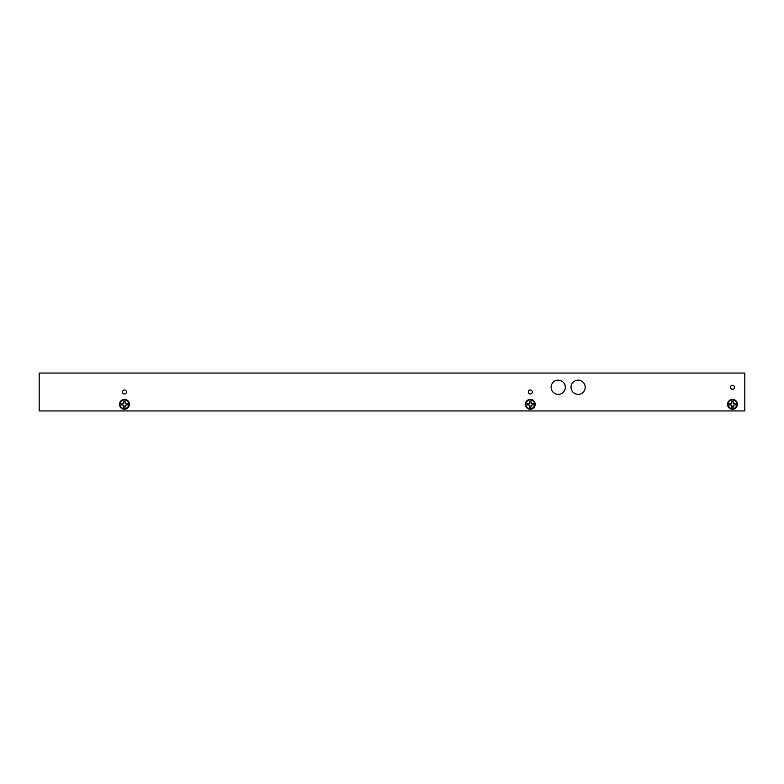 <?xml version="1.0" encoding="UTF-8"?>
<svg xmlns="http://www.w3.org/2000/svg" width="784" height="784" viewBox="0 0 784 784"><rect width="100%" height="100%" fill="white"/><g stroke="black" fill="none" stroke-linecap="round" stroke-linejoin="round"><path stroke-width="1.18" d="M731.991 406.122L731.531 405.269L731.893 407.268L731.893 406.141M731.658 405.142L729.532 404.907A3.018 3.018 0 0 1 729.532 403.711L731.658 403.476L731.893 401.359A3.018 3.018 0 0 1 733.089 401.359L733.324 403.476L735.441 403.711A3.018 3.018 0 0 1 735.441 404.907L733.324 405.142L733.089 407.268A3.018 3.018 0 0 1 731.893 407.268M730.678 404.809L731.531 405.269M736.842 404.309A4.361 4.361 0 0 1 732.491 408.67A4.361 4.361 0 0 1 728.13 404.309A4.361 4.361 0 0 1 732.491 399.958A4.361 4.361 0 0 1 736.842 404.309M731.893 401.359L731.531 403.358L729.532 403.711M735.441 403.711L733.442 403.358L733.089 401.359M733.089 407.268L733.442 405.269L735.441 404.907M729.532 404.907L730.659 404.907M529.778 406.122L529.318 405.269L529.68 407.268L529.68 406.141M529.445 405.142L527.318 404.907A3.018 3.018 0 0 1 527.318 403.711L529.445 403.476L529.68 401.359A3.018 3.018 0 0 1 530.876 401.359L531.111 403.476L533.238 403.711A3.018 3.018 0 0 1 533.238 404.907L531.111 405.142L530.876 407.268A3.018 3.018 0 0 1 529.68 407.268M528.475 404.809L529.318 405.269M534.639 404.309A4.361 4.361 0 0 1 530.278 408.67A4.361 4.361 0 0 1 525.927 404.309A4.361 4.361 0 0 1 530.278 399.958A4.361 4.361 0 0 1 534.639 404.309M529.68 401.359L529.318 403.358L527.318 403.711M533.238 403.711L531.238 403.358L530.876 401.359M530.876 407.268L531.238 405.269L533.238 404.907M527.318 404.907L528.455 404.907M123.941 406.122L123.48 405.269L123.843 407.268L123.843 406.141M123.607 405.142L121.481 404.907A3.018 3.018 0 0 1 121.481 403.711L123.607 403.476L123.843 401.359A3.018 3.018 0 0 1 125.038 401.359L125.273 403.476L127.4 403.711A3.018 3.018 0 0 1 127.4 404.907L125.273 405.142L125.038 407.268A3.018 3.018 0 0 1 123.843 407.268M122.637 404.809L123.48 405.269M128.801 404.309A4.361 4.361 0 0 1 124.44 408.67A4.361 4.361 0 0 1 120.079 404.309A4.361 4.361 0 0 1 124.44 399.958A4.361 4.361 0 0 1 128.801 404.309M123.843 401.359L123.48 403.358L121.481 403.711M127.4 403.711L125.401 403.358L125.038 401.359M125.038 407.268L125.401 405.269L127.4 404.907M121.481 404.907L122.618 404.907M532.267 392A1.989 1.989 0 0 0 530.278 390.011A1.989 1.989 0 0 0 528.289 392A1.989 1.989 0 0 0 530.278 393.989A1.989 1.989 0 0 0 532.267 392M129.37 404.309A4.929 4.929 0 0 0 124.44 399.389A4.929 4.929 0 0 0 119.511 404.309A4.929 4.929 0 0 0 124.44 409.238A4.929 4.929 0 0 0 129.37 404.309M734.481 387.267A1.989 1.989 0 0 0 732.491 385.277A1.989 1.989 0 0 0 730.502 387.267A1.989 1.989 0 0 0 732.491 389.256A1.989 1.989 0 0 0 734.481 387.267M558.218 380.162A7.105 7.105 0 0 1 565.323 387.267A7.105 7.105 0 0 1 558.218 394.372A7.105 7.105 0 0 1 551.113 387.267A7.105 7.105 0 0 1 558.218 380.162M535.207 404.309A4.929 4.929 0 0 0 530.278 399.389A4.929 4.929 0 0 0 525.358 404.309A4.929 4.929 0 0 0 530.278 409.238A4.929 4.929 0 0 0 535.207 404.309M126.43 392A1.989 1.989 0 0 0 124.44 390.011A1.989 1.989 0 0 0 122.451 392A1.989 1.989 0 0 0 124.44 393.989A1.989 1.989 0 0 0 126.43 392M737.411 404.309A4.929 4.929 0 0 0 732.491 399.389A4.929 4.929 0 0 0 727.562 404.309A4.929 4.929 0 0 0 732.491 409.238A4.929 4.929 0 0 0 737.411 404.309M578.112 380.162A7.105 7.105 0 0 1 585.207 387.267A7.105 7.105 0 0 1 578.112 394.372A7.105 7.105 0 0 1 571.007 387.267A7.105 7.105 0 0 1 578.112 380.162M744.8 410.943L39.2 410.943L39.2 373.057L744.8 373.057L744.8 410.943"/></g></svg>
